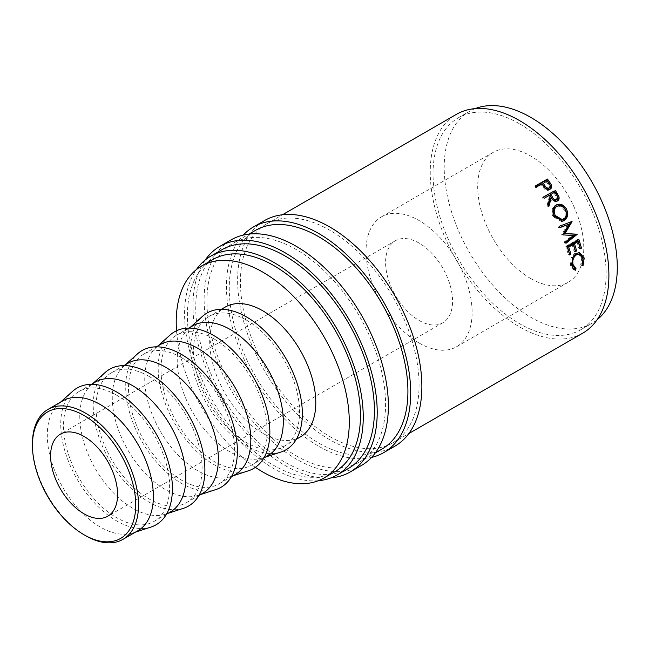 <?xml version="1.0" encoding="UTF-8"?>
<svg xmlns="http://www.w3.org/2000/svg" width="649" height="649" viewBox="0 0 649 649"><rect width="100%" height="100%" fill="white"/><g stroke="black" fill="none" stroke-linecap="round" stroke-linejoin="round"><path stroke-width="0.49" stroke-dasharray="3.25 2.43" d="M371.593 457.399A130.279 75.219 60 0 1 318.586 446.171A130.279 75.219 60 0 1 236.82 341.601A130.279 75.219 60 0 1 243.245 235.084M394.892 446.171A130.279 75.219 60 0 1 329.749 439.722A130.279 75.219 60 0 1 244.641 324.922A130.279 75.219 60 0 1 264.614 220.522M331.063 477.859A130.279 75.219 60 0 1 285.081 465.511A130.279 75.219 60 0 1 205.262 259.957M361.388 465.511A130.279 75.219 60 0 1 296.252 459.062A130.279 75.219 60 0 1 211.144 344.262A130.279 75.219 60 0 1 231.109 239.862M530.744 278.551A75.008 43.305 60 0 1 481.736 212.45A75.008 43.305 60 0 1 493.24 152.345A75.008 43.305 60 0 1 530.744 156.06A75.008 43.305 60 0 1 579.744 222.161A75.008 43.305 60 0 1 568.248 282.266A75.008 43.305 60 0 1 530.744 278.551M419.084 343.021A75.008 43.305 60 0 1 370.076 276.92A75.008 43.305 60 0 1 381.58 216.815A75.008 43.305 60 0 1 419.084 220.53A75.008 43.305 60 0 1 468.083 286.631A75.008 43.305 60 0 1 456.588 346.736A75.008 43.305 60 0 1 419.084 343.021M137.839 530.76A75.008 43.305 60 0 1 133.004 532.91A75.008 43.305 60 0 1 100.335 527.045A75.008 43.305 60 0 1 52.658 465.114A75.008 43.305 60 0 1 58.548 403.954A75.008 43.305 60 0 1 62.831 400.839M150.966 527.069A78.959 45.584 60 0 1 116.577 520.887A78.959 45.584 60 0 1 66.393 455.703A78.959 45.584 60 0 1 72.591 391.323M116.577 395.176A75.008 43.305 60 0 1 165.576 461.277A75.008 43.305 60 0 1 154.081 521.382A75.008 43.305 60 0 1 116.577 517.667A75.008 43.305 60 0 1 67.577 451.566A75.008 43.305 60 0 1 79.073 391.461A75.008 43.305 60 0 1 116.577 395.176M170.322 512.004A75.008 43.305 60 0 1 165.487 514.154A75.008 43.305 60 0 1 132.818 508.289A75.008 43.305 60 0 1 85.141 446.358A75.008 43.305 60 0 1 91.038 385.198A75.008 43.305 60 0 1 95.314 382.083M183.448 508.313A78.959 45.584 60 0 1 149.059 502.139A78.959 45.584 60 0 1 98.875 436.947A78.959 45.584 60 0 1 105.073 372.567M149.059 376.42A75.008 43.305 60 0 1 198.067 442.521A75.008 43.305 60 0 1 186.563 502.626A75.008 43.305 60 0 1 149.059 498.911A75.008 43.305 60 0 1 100.06 432.818A75.008 43.305 60 0 1 111.555 372.713A75.008 43.305 60 0 1 149.059 376.42M202.804 493.248A75.008 43.305 60 0 1 197.969 495.398A75.008 43.305 60 0 1 165.3 489.533A75.008 43.305 60 0 1 117.623 427.602A75.008 43.305 60 0 1 123.521 366.442A75.008 43.305 60 0 1 127.796 363.335M215.93 489.557A78.959 45.584 60 0 1 181.542 483.383A78.959 45.584 60 0 1 131.358 418.191A78.959 45.584 60 0 1 137.564 353.81M181.542 357.672A75.008 43.305 60 0 1 230.549 423.765A75.008 43.305 60 0 1 219.046 483.878A75.008 43.305 60 0 1 181.542 480.163A75.008 43.305 60 0 1 132.542 414.062A75.008 43.305 60 0 1 144.037 353.956A75.008 43.305 60 0 1 181.542 357.672M235.287 474.5A75.008 43.305 60 0 1 230.452 476.65A75.008 43.305 60 0 1 197.783 470.785A75.008 43.305 60 0 1 150.114 408.854A75.008 43.305 60 0 1 156.003 347.694A75.008 43.305 60 0 1 160.279 344.578M248.413 470.801A78.959 45.584 60 0 1 214.024 464.627A78.959 45.584 60 0 1 163.84 399.435A78.959 45.584 60 0 1 170.046 335.062M214.024 338.916A75.008 43.305 60 0 1 263.032 405.017A75.008 43.305 60 0 1 251.528 465.122A75.008 43.305 60 0 1 214.024 461.407A75.008 43.305 60 0 1 165.024 395.306A75.008 43.305 60 0 1 176.52 335.2A75.008 43.305 60 0 1 214.024 338.916M267.777 455.744A75.008 43.305 60 0 1 262.934 457.894A75.008 43.305 60 0 1 230.273 452.029A75.008 43.305 60 0 1 182.596 390.098A75.008 43.305 60 0 1 188.486 328.938A75.008 43.305 60 0 1 192.761 325.822M280.895 452.045A78.959 45.584 60 0 1 246.515 445.871A78.959 45.584 60 0 1 196.323 380.687A78.959 45.584 60 0 1 202.529 316.306M246.515 320.16A75.008 43.305 60 0 1 295.514 386.26A75.008 43.305 60 0 1 284.019 446.366A75.008 43.305 60 0 1 246.515 442.65A75.008 43.305 60 0 1 197.507 376.55A75.008 43.305 60 0 1 209.01 316.444A75.008 43.305 60 0 1 246.515 320.16M300.26 436.988A75.008 43.305 60 0 1 262.756 433.272A75.008 43.305 60 0 1 213.748 367.172A75.008 43.305 60 0 1 225.252 307.066M335.111 471.572A122.385 70.66 60 0 1 273.919 465.511A122.385 70.66 60 0 1 193.97 357.664A122.385 70.66 60 0 1 212.726 259.592M519.573 123.829A122.385 70.66 60 0 1 599.53 231.677A122.385 70.66 60 0 1 580.766 329.741A122.385 70.66 60 0 1 519.573 323.681A122.385 70.66 60 0 1 439.624 215.833A122.385 70.66 60 0 1 458.381 117.769A122.385 70.66 60 0 1 519.573 123.829M597.104 319.754A122.385 70.66 60 0 1 591.937 323.291A122.385 70.66 60 0 1 530.744 317.231A122.385 70.66 60 0 1 450.787 209.384A122.385 70.66 60 0 1 469.551 111.32A122.385 70.66 60 0 1 475.198 108.61M419.084 243.091A47.377 27.355 -120 0 0 395.395 240.747A47.377 27.355 -120 0 0 388.134 278.713A47.377 27.355 -120 0 0 419.084 320.452A47.377 27.355 -120 0 0 442.764 322.804A47.377 27.355 -120 0 0 450.025 284.838A47.377 27.355 -120 0 0 419.084 243.091M318.294 480.722A126.328 72.939 60 0 1 273.919 468.732A126.328 72.939 60 0 1 196.396 269.578M348.253 468.546A126.328 72.939 60 0 1 285.081 462.283A126.328 72.939 60 0 1 202.553 350.963A126.328 72.939 60 0 1 221.917 249.727M296.252 455.841A126.328 72.939 -120 0 0 359.416 462.096A126.328 72.939 -120 0 0 378.781 360.86A126.328 72.939 -120 0 0 296.252 249.541A126.328 72.939 -120 0 0 233.088 243.286A126.328 72.939 -120 0 0 213.724 344.514A126.328 72.939 -120 0 0 296.252 455.841M381.75 449.205A126.328 72.939 60 0 1 318.586 442.942A126.328 72.939 60 0 1 236.058 331.623A126.328 72.939 60 0 1 255.422 230.387M329.749 436.501A126.328 72.939 -120 0 0 392.913 442.756A126.328 72.939 -120 0 0 412.277 341.52A126.328 72.939 -120 0 0 329.749 230.2A126.328 72.939 -120 0 0 266.585 223.946A126.328 72.939 -120 0 0 247.22 325.173A126.328 72.939 -120 0 0 329.749 436.501M582.737 333.164A126.328 72.939 60 0 1 519.573 326.901A126.328 72.939 60 0 1 437.045 215.582A126.328 72.939 60 0 1 456.409 114.346M255.39 467.345A122.385 70.66 60 0 1 176.528 330.747M85.49 535.62A75.008 43.305 60 0 1 32.45 443.746M582.088 265.181L580.733 264.751L581.658 258.286L578.016 254.019M583.005 258.627L581.658 258.286M573.294 256.201L571.55 263.462M574.235 269.595L574.162 269.806C572.248 269.148 571.015 267.502 570.471 264.857L571.12 257.556L574.844 253.232L579.005 252.648M575.533 270.252L574.162 269.806M571.81 265.206L570.471 264.857M572.442 257.799L571.12 257.556M576.158 253.451L574.844 253.232M583.102 259.186L581.642 265.49L580.733 264.751M583.005 265.936L581.642 265.49M580.044 248.023L578.965 248.648L580.271 248.835M576.856 241.542A124.357 71.796 60 0 1 578.965 248.648M575.192 250.822L574.114 251.447L575.42 251.634M572.004 244.34A124.357 71.796 60 0 1 574.114 251.447M569.441 254.148L568.354 254.773L569.66 254.96M567.08 246.369L565.814 246.32A124.357 71.796 60 0 1 568.354 254.773M565.814 246.32L577.634 239.497A124.357 71.796 60 0 1 577.845 240.154M578.9 239.546L577.634 239.497M567.899 224.392L561.62 234.735L562.813 234.597M561.62 234.735A124.357 71.796 60 0 1 561.734 235.035L562.934 234.906M565.547 241.866L564.306 241.89L572.296 235.538L573.529 235.498M572.296 235.538L561.734 235.035M564.306 241.89A124.357 71.796 60 0 1 564.776 243.237L566.025 243.245M565.758 242.466L564.776 243.237M559.3 226.29L572.004 221.455M558.156 226.55A124.357 71.796 60 0 1 558.757 227.888L559.909 227.653M559.836 227.483L558.757 227.888M562.083 221.309L561.507 221.496L553.053 216.734C550.92 211.882 551.601 208.159 555.106 205.546L555.795 205.198M554.124 216.312L553.053 216.734M556.104 205.003L555.106 205.546M561.288 220.011L562.415 219.524C565.328 217.326 565.936 214.227 564.241 210.203C561.945 206.528 559.146 205.409 555.828 206.836M562.415 219.524L563.527 219.2M564.241 210.203L565.303 209.781M557.045 201.206L556.542 201.555C554.027 202.447 551.958 201.401 550.336 198.399M557.523 200.971L556.542 201.555M548.421 205.222L547.991 206.731L548.973 206.155M548.032 204.557L547.066 205.157A124.357 71.796 60 0 1 547.991 206.731M547.066 205.157L549.37 196.858L550.287 196.168M549.638 195.146L548.73 195.844A124.357 71.796 60 0 1 549.37 196.858M548.73 195.844L544.178 198.294M543.375 197.036L542.475 197.758A124.357 71.796 60 0 1 543.27 198.992M542.475 197.758L543.464 197.182M554.79 192.169L549.938 195.146M553.881 192.867A124.357 71.796 60 0 1 555.52 195.479C556.98 197.377 557.069 198.975 555.795 200.281M550.255 189.119L549.273 189.954C547.659 190.814 546.052 190.49 544.438 188.989L541.842 185.711A124.357 71.796 60 0 0 541.152 184.77L535.701 187.918L536.488 187.042M550.141 189.192L549.273 189.954M545.274 188.186L544.438 188.989M541.939 183.894L541.152 184.77M535.612 185.849L534.833 186.75A124.357 71.796 60 0 1 535.701 187.918M534.833 186.75L535.839 186.166M547.091 180.925L542.369 184.073M546.304 181.801A124.357 71.796 60 0 1 548.048 184.211C549.581 185.995 549.719 187.504 548.446 188.737M556.453 194.822L555.52 195.479M542.637 184.851L541.842 185.711M548.867 183.375L548.048 184.211M381.58 216.815L493.24 152.345M133.004 532.91L135.552 532.083M154.081 521.382L166.412 514.268M165.487 514.154L168.034 513.327M186.563 502.626L198.894 495.511M197.969 495.398L200.517 494.57M219.046 483.878L231.377 476.755M230.452 476.65L232.999 475.814M251.528 465.122L263.859 457.999M262.934 457.894L265.49 457.066M284.019 446.366L296.342 439.251M580.766 329.741L591.937 323.291M395.395 240.747L60.406 434.149M359.416 462.096L375.333 452.905M392.913 442.756L408.829 433.564M266.585 223.946L282.502 214.754M233.088 243.286L248.997 234.094M442.764 322.804L107.783 516.206M458.381 117.769L469.551 111.32M209.01 316.444L221.333 309.33M188.486 328.938L190.482 327.145M176.52 335.2L188.851 328.086M156.003 347.694L157.991 345.901M144.037 353.956L156.368 346.834M123.521 366.442L125.508 364.649M111.555 372.713L123.886 365.59M91.038 385.198L93.026 383.405M79.073 391.461L91.404 384.346M58.548 403.954L60.544 402.161M456.588 346.736L568.248 282.266M578.373 252.485L579.646 252.712M561.507 221.496L562.651 221.187M555.252 205.465L556.25 204.93M549.857 189.54L550.717 188.778"/><path stroke-width="0.97" d="M85.49 535.62L84.094 534.808A73.037 42.169 -120 0 0 135.738 504.995A73.037 42.169 -120 0 0 84.094 415.547A73.037 42.169 -120 0 0 32.45 445.36A73.037 42.169 -120 0 0 84.094 534.808L85.49 535.62A75.008 43.305 60 0 0 122.994 539.335L137.839 530.76A75.008 43.305 60 0 0 149.335 470.655A75.008 43.305 60 0 0 100.335 404.554A75.008 43.305 60 0 0 62.831 400.839L47.985 409.414A75.008 43.305 60 0 1 85.49 413.129A75.008 43.305 60 0 1 134.489 479.222A75.008 43.305 60 0 1 122.994 539.335M243.245 235.084A130.279 75.219 60 0 1 253.443 226.972A130.279 75.219 60 0 1 318.586 233.421A130.279 75.219 60 0 1 403.694 348.229A130.279 75.219 60 0 1 383.721 452.621A130.279 75.219 60 0 1 371.593 457.399M253.443 226.972L264.614 220.522A130.279 75.219 60 0 1 329.749 226.98A130.279 75.219 60 0 1 414.857 341.78A130.279 75.219 60 0 1 394.892 446.171L383.721 452.621M205.262 259.957A130.279 75.219 60 0 1 219.946 246.312A130.279 75.219 60 0 1 285.081 252.761A130.279 75.219 60 0 1 370.198 367.569A130.279 75.219 60 0 1 350.225 471.961A130.279 75.219 60 0 1 331.063 477.859M219.946 246.312L231.109 239.862A130.279 75.219 60 0 1 296.252 246.32A130.279 75.219 60 0 1 381.361 361.12A130.279 75.219 60 0 1 361.388 465.511L350.225 471.961M60.544 402.161L72.591 391.323A78.959 45.584 60 0 1 116.577 391.955A78.959 45.584 60 0 1 169.365 465.901A78.959 45.584 60 0 1 150.966 527.069L135.552 532.083M91.404 384.346L95.314 382.083A75.008 43.305 60 0 1 132.818 385.798A75.008 43.305 60 0 1 181.817 451.899A75.008 43.305 60 0 1 170.322 512.004L166.412 514.268M93.026 383.405L105.073 372.567A78.959 45.584 60 0 1 149.059 373.199A78.959 45.584 60 0 1 201.847 447.145A78.959 45.584 60 0 1 183.448 508.313L168.034 513.327M123.886 365.59L127.796 363.335A75.008 43.305 60 0 1 165.3 367.05A75.008 43.305 60 0 1 214.308 433.143A75.008 43.305 60 0 1 202.804 493.248L198.894 495.511M125.508 364.649L137.564 353.81A78.959 45.584 60 0 1 181.542 354.443A78.959 45.584 60 0 1 234.33 428.389A78.959 45.584 60 0 1 215.93 489.557L200.517 494.57M156.368 346.834L160.279 344.578A75.008 43.305 60 0 1 197.783 348.294A75.008 43.305 60 0 1 246.79 414.395A75.008 43.305 60 0 1 235.287 474.5L231.377 476.755M157.991 345.901L170.046 335.062A78.959 45.584 60 0 1 214.024 335.695A78.959 45.584 60 0 1 266.812 409.641A78.959 45.584 60 0 1 248.413 470.801L232.999 475.814M188.851 328.086L192.761 325.822A75.008 43.305 60 0 1 230.273 329.538A75.008 43.305 60 0 1 279.273 395.639A75.008 43.305 60 0 1 267.777 455.744L263.859 457.999M190.482 327.145L202.529 316.306A78.959 45.584 60 0 1 246.515 316.939A78.959 45.584 60 0 1 299.294 390.885A78.959 45.584 60 0 1 280.895 452.045L265.49 457.066M221.333 309.33L225.252 307.066A75.008 43.305 60 0 1 262.756 310.782A75.008 43.305 60 0 1 311.755 376.882A75.008 43.305 60 0 1 300.26 436.988L296.342 439.251M176.528 330.747A122.385 70.66 60 0 1 201.563 266.041A122.385 70.66 60 0 1 262.756 272.101A122.385 70.66 60 0 1 342.704 379.949A122.385 70.66 60 0 1 323.94 478.013A122.385 70.66 60 0 1 262.756 471.953A122.385 70.66 60 0 1 255.39 467.345M201.563 266.041L212.726 259.592A122.385 70.66 60 0 1 273.919 265.66A122.385 70.66 60 0 1 353.867 373.5A122.385 70.66 60 0 1 335.111 471.572L323.94 478.013M475.198 108.61A122.385 70.66 60 0 1 530.744 117.38A122.385 70.66 60 0 1 609.151 220.287A122.385 70.66 60 0 1 597.104 319.754M84.094 513.862A47.377 27.355 60 0 1 53.145 472.115A47.377 27.355 60 0 1 60.406 434.149A47.377 27.355 60 0 1 84.094 436.493A47.377 27.355 60 0 1 115.043 478.24A47.377 27.355 60 0 1 107.783 516.206A47.377 27.355 60 0 1 84.094 513.862M196.396 269.578A126.328 72.939 60 0 1 210.755 256.177A126.328 72.939 60 0 1 273.919 262.431A126.328 72.939 60 0 1 356.447 373.759A126.328 72.939 60 0 1 337.082 474.987A126.328 72.939 60 0 1 318.294 480.722M210.755 256.177L221.917 249.727A126.328 72.939 60 0 1 285.081 255.99A126.328 72.939 60 0 1 367.618 367.31A126.328 72.939 60 0 1 348.253 468.546L337.082 474.987M248.997 234.094L255.422 230.387A126.328 72.939 60 0 1 318.586 236.65A126.328 72.939 60 0 1 401.114 347.969A126.328 72.939 60 0 1 381.75 449.205L375.333 452.905M547.432 179.027A126.328 72.939 60 0 1 549.338 181.647L551.342 184.835C552.056 186.798 551.65 188.251 550.141 189.192C548.527 190.052 546.904 189.711 545.274 188.186L542.637 184.851A126.328 72.939 60 0 0 541.939 183.894L536.488 187.042A126.328 72.939 60 0 0 535.612 185.849L547.432 179.027L546.653 179.927A124.357 71.796 60 0 1 548.535 182.499L550.498 185.638L550.255 189.119M550.717 188.778L550.141 189.192M555.187 190.214A126.328 72.939 60 0 1 556.98 193.029L558.805 196.347C559.479 198.432 559.057 199.973 557.523 200.971C555 201.863 552.916 200.784 551.269 197.742L548.973 206.155A126.328 72.939 60 0 0 548.032 204.557L550.287 196.168A126.328 72.939 60 0 0 549.638 195.146L544.178 198.294A126.328 72.939 60 0 0 543.375 197.036L554.295 190.928A124.357 71.796 60 0 1 556.063 193.702L557.848 196.972C558.513 199.024 558.075 200.557 556.542 201.555M556.104 205.003C560.16 203.194 563.616 204.532 566.48 209.019C568.597 214.04 567.826 217.886 564.159 220.555L562.651 221.187L554.124 216.312C551.95 211.404 552.607 207.639 556.104 205.003L556.25 204.93M562.813 234.597A126.328 72.939 60 0 1 562.934 234.906L573.529 235.498L565.547 241.866A126.328 72.939 60 0 1 566.025 243.245L577.131 234.394A126.328 72.939 60 0 0 577.058 234.192L564.995 233.518L572.085 221.65A126.328 72.939 60 0 0 572.004 221.455L559.3 226.29A126.328 72.939 60 0 1 559.909 227.653L569.059 224.173L562.813 234.597M578.9 239.546A126.328 72.939 60 0 1 581.48 248.137L580.271 248.835A126.328 72.939 60 0 0 578.129 241.615L574.487 243.716A126.328 72.939 60 0 1 576.628 250.936L575.42 251.634A126.328 72.939 60 0 0 573.278 244.413L568.735 247.042A126.328 72.939 60 0 1 570.877 254.254L569.66 254.96A126.328 72.939 60 0 0 567.08 246.369L578.9 239.546M583.005 265.936L582.088 265.181L583.005 258.627L579.306 254.27L576.434 254.854C573.424 257.101 572.288 260.314 573.026 264.492L576.028 268.678L575.533 270.252C573.611 269.57 572.369 267.883 571.81 265.206L572.442 257.799L576.158 253.451L579.646 252.712L584.23 258.01L583.005 265.936M282.502 214.754L456.409 114.346A126.328 72.939 60 0 1 519.573 120.6A126.328 72.939 60 0 1 602.102 231.928A126.328 72.939 60 0 1 582.737 333.164L408.829 433.564M32.45 445.36L32.45 443.746A75.008 43.305 60 0 1 47.985 409.414M579.306 254.27L575.111 254.619L573.294 256.201M576.434 254.854L575.111 254.619M571.55 263.462L574.673 268.256L574.17 269.806M573.026 264.492L571.68 264.151M576.028 268.678L574.673 268.256M579.005 252.648L582.891 257.669L583.102 259.186M584.23 258.01L582.891 257.669M581.48 248.137L580.044 248.023M578.129 241.615L576.856 241.542L573.221 243.643A124.357 71.796 60 0 1 575.322 250.749L575.192 250.822M574.487 243.716L573.221 243.643M576.628 250.936L575.322 250.749M573.278 244.413L572.004 244.34L567.461 246.969A124.357 71.796 60 0 1 569.571 254.075L569.441 254.148M568.735 247.042L567.461 246.969M570.877 254.254L569.571 254.075M577.845 240.154A124.357 71.796 60 0 1 580.174 247.95M559.836 227.483L569.059 224.173M572.085 221.65L570.925 221.877A124.357 71.796 60 0 1 570.925 221.877L563.794 233.648L575.825 234.224A124.357 71.796 60 0 1 575.898 234.427L577.131 234.394M575.898 234.427L565.758 242.466M575.825 234.224L577.058 234.192M563.794 233.648L564.995 233.518M564.159 220.555L562.083 221.309M555.106 205.546C559.154 203.729 562.586 205.027 565.417 209.44C567.494 214.389 566.699 218.194 563.032 220.855M566.48 209.019L565.417 209.44M556.315 206.585L555.828 206.836C553.013 208.978 552.477 212.028 554.238 215.979L561.288 220.011L563.527 219.2C566.439 217.001 567.031 213.862 565.303 209.781C562.983 206.049 560.16 204.889 556.842 206.309C554.027 208.467 553.516 211.55 555.309 215.557L562.415 219.678M554.238 215.979L555.309 215.557M558.805 196.347L557.848 196.972M551.269 197.742L550.336 198.399L548.421 205.222M543.464 197.182L554.295 190.928M550.847 194.449L549.938 195.146L551.52 197.702C552.591 199.9 554.011 200.76 555.795 200.281L556.761 199.681C558.035 198.375 557.929 196.752 556.453 194.822A126.328 72.939 60 0 0 554.79 192.169L550.847 194.449L552.461 197.045C553.54 199.275 554.976 200.152 556.761 199.681M551.342 184.835L550.498 185.638M535.839 186.166L546.653 179.927M543.156 183.196L544.827 185.557C545.996 187.65 547.488 188.445 549.297 187.959C550.563 186.709 550.425 185.184 548.867 183.375A126.328 72.939 60 0 0 547.091 180.925L542.369 184.073L544.008 186.401C545.168 188.461 546.645 189.24 548.446 188.737L549.63 187.715L548.446 188.737M544.827 185.557L544.008 186.401M556.98 193.029L556.063 193.702M552.461 197.045L551.52 197.702M549.338 181.647L548.535 182.499"/></g></svg>
